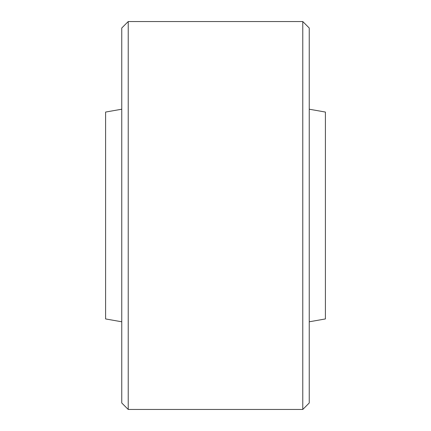 <?xml version="1.0" encoding="UTF-8"?>
<svg xmlns="http://www.w3.org/2000/svg" width="431" height="431" viewBox="0 0 431 431"><rect width="100%" height="100%" fill="white"/><g stroke="black" fill="none" stroke-linecap="round" stroke-linejoin="round"><path stroke-width="0.65" d="M128.222 409.45L121.757 402.985L121.757 28.015L128.222 21.55L128.222 409.45L302.777 409.45L302.777 21.55L128.222 21.55M302.777 21.55L309.242 28.015L309.242 402.985L302.777 409.45M105.595 318.94L105.595 112.06L105.595 318.94L121.757 321.79M325.405 318.94L325.405 112.06L325.405 318.94L309.242 321.79M325.405 112.06L309.242 109.21M105.595 112.06L121.757 109.21"/></g></svg>
